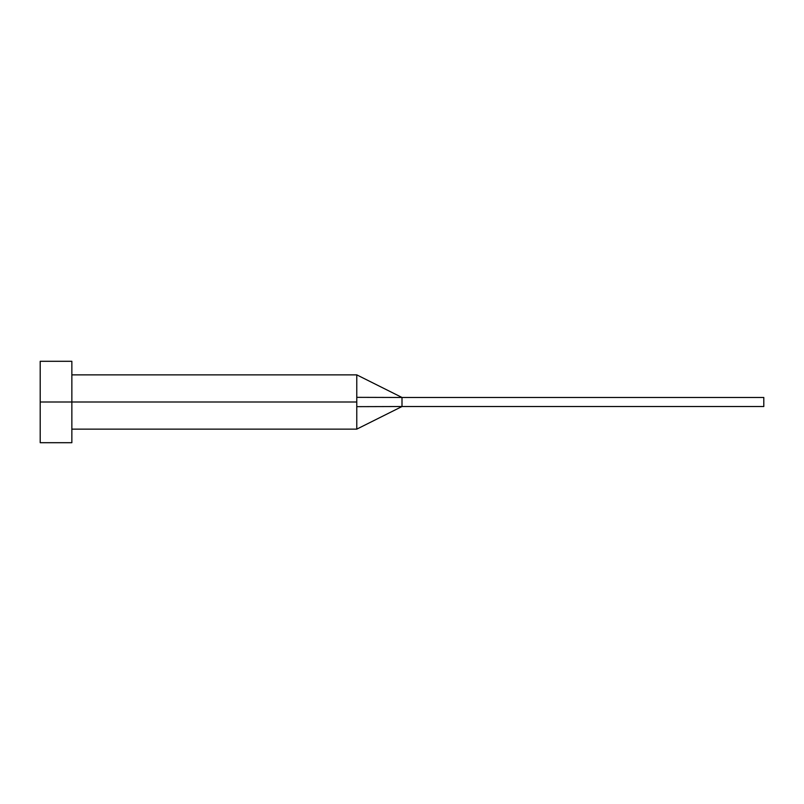 <?xml version="1.0" encoding="UTF-8"?>
<svg xmlns="http://www.w3.org/2000/svg" width="804" height="804" viewBox="0 0 804 804"><rect width="100%" height="100%" fill="white"/><g stroke="black" fill="none" stroke-linecap="round" stroke-linejoin="round"><path stroke-width="1.21" d="M40.2 442.702L40.2 361.297L40.2 402L356.775 402L356.775 429.135L356.775 402L40.2 402L40.2 442.702L71.857 442.702L71.857 361.297L71.857 442.702M356.775 397.347L356.775 374.865L356.775 397.347L402 397.477L356.775 397.347L356.775 402L356.775 397.347M356.775 406.653L402 406.522L402 397.477L763.8 397.477L402 397.477L402 406.522L356.775 406.653L356.775 429.135L356.775 406.653M402 406.522L763.8 406.522L402 406.522L356.775 429.135L71.857 429.135M763.8 397.477L763.8 406.522L763.8 397.477M40.2 361.297L71.857 361.297M71.857 374.865L356.775 374.865L402 397.477"/></g></svg>
